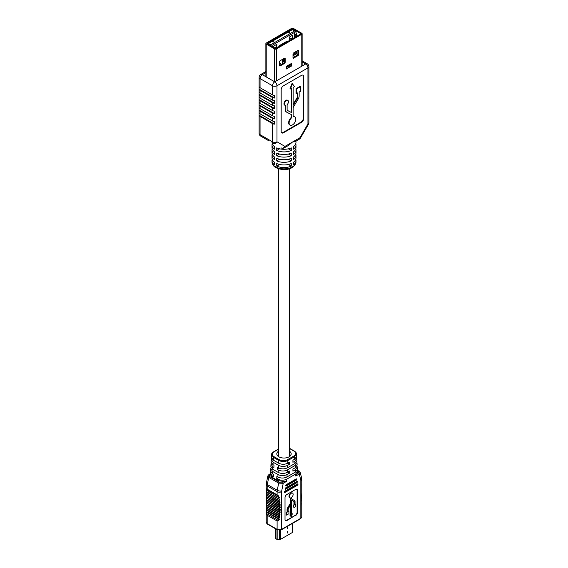 <?xml version="1.0" encoding="UTF-8"?>
<svg xmlns="http://www.w3.org/2000/svg" width="568" height="568" viewBox="0 0 568 568"><rect width="100%" height="100%" fill="white"/><g stroke="black" fill="none" stroke-linecap="round" stroke-linejoin="round"><path stroke-width="0.85" d="M279.719 36.125L278.973 35.699L291.611 28.4A1.214 0.703 0 0 1 293.336 28.4L301.778 33.278A1.214 0.703 0 0 1 302.133 33.775A1.214 0.703 0 0 1 301.778 34.272L276.389 48.933A1.214 0.703 0 0 1 274.663 48.933L266.222 44.055A1.214 0.703 0 0 1 265.867 43.559A1.214 0.703 0 0 1 266.222 43.061L278.86 35.763L279.605 36.196L266.917 43.559L275.643 48.5L301.083 33.775L292.357 28.833L279.719 36.125L279.719 36.636M279.605 36.707L279.605 36.196M297.902 50.467L297.902 54.038A0.959 0.554 -60 0 1 297.227 55.21L293.003 57.652M284.419 58.248L284.419 61.827A0.959 0.554 -60 0 1 283.737 62.998L279.513 65.441M297.973 55.643L293.677 58.121A0.959 0.554 -60 0 1 293.202 58.17A0.959 0.554 -60 0 1 293.003 57.73L293.003 54.081A0.959 0.554 -60 0 1 293.677 52.902L297.973 50.424A0.959 0.554 -60 0 1 298.456 50.382A0.959 0.554 -60 0 1 298.654 50.815L298.654 54.471A0.959 0.554 -60 0 1 297.973 55.643L297.227 55.21M284.49 63.431L280.194 65.909A0.959 0.554 -60 0 1 279.712 65.959A0.959 0.554 -60 0 1 279.513 65.519L279.513 61.862A0.959 0.554 -60 0 1 280.194 60.691L284.49 58.213A0.959 0.554 -60 0 1 284.966 58.163A0.959 0.554 -60 0 1 285.164 58.603L285.164 62.253A0.959 0.554 -60 0 1 284.49 63.431L283.737 62.998M286.691 67.244L290.667 64.951L291.114 65.732L291.114 63.943L290.667 64.802L286.691 67.095M291.114 63.943L286.599 66.2L291.455 63.481M286.599 68.345L286.599 66.2M286.691 66.286L286.691 68.657L291.114 65.732M291.341 65.973L286.599 68.969M274.159 42.103L272.555 41.336L274.159 42.103M289.907 32.923L288.487 32.135L289.566 31.872L289.907 32.923L288.643 32.404M270.723 44.765L294.565 30.999L292.307 29.699L268.465 43.459L270.723 44.765L270.453 46.171M267.606 43.992A0.959 0.554 0 0 1 267.791 43.85A0.959 0.554 60 0 1 267.989 43.409L291.824 29.65A0.959 0.554 60 0 1 292.307 29.699A0.959 0.554 120 0 1 292.783 29.65L295.644 31.63L296.595 34.002L296.595 36.402M296.595 51.219L296.595 53.832L295.183 54.649L295.183 52.036M296.595 34.002L295.183 34.818L294.281 32.553L271.909 45.468L272.434 46.782M295.183 37.218L295.183 34.818M292.697 38.652L292.697 35.117L289.311 37.076L289.311 40.605M287.053 41.911L287.053 41.159L283.659 43.118L283.659 43.871M276.886 47.783L276.886 44.247L273.492 46.207L273.492 47.392M282.53 44.524L282.53 43.771L279.144 45.724L279.144 46.477M296.595 53.832L297.795 54.521M293.003 54.862L294.281 54.123L295.183 54.649M293.003 55.21L295.119 56.431M284.419 60.691L283.659 60.258L283.659 58.689M284.405 61.99L282.53 60.904L283.659 60.258M279.513 63.076L281.558 64.262M291.909 35.571L291.909 35.997M286.258 41.62L286.258 42.046M276.091 44.709L276.091 45.135M282.53 60.904L282.53 59.342M281.742 44.226L281.742 44.652M294.281 54.123L294.281 52.561M294.281 37.736L294.281 32.553M289.467 32.092L289.062 32.326L289.652 32.667L289.467 32.092L289.176 32.39M289.602 32.639L289.467 32.227M273.911 42.117L272.555 41.336M291.81 117.633L291.81 115.652A2.371 1.37 120 0 0 291.32 114.566A2.371 1.37 120 0 0 291.285 114.551L286.719 112.194A4.246 2.45 -60 0 1 286.662 112.166A4.246 2.45 -60 0 1 285.782 110.22L285.782 105.456A2.84 1.64 -60 0 1 285.029 105.343A2.84 1.64 -60 0 1 285.029 102.062A2.84 1.64 -60 0 1 287.869 100.422A2.84 1.64 -60 0 1 287.11 104.689L287.11 109.454A2.371 1.37 120 0 0 287.6 110.54A2.371 1.37 120 0 0 287.635 110.561L291.81 112.712L291.81 88.189L290.461 88.97L292.47 83.787L294.48 86.648L293.138 87.422L293.138 105.364L297.312 98.385A2.371 1.37 120 0 0 297.838 96.674L297.838 92.825L296.489 93.606L296.489 88.97L300.507 86.648L300.507 91.285L299.159 92.066L299.159 95.907A4.246 2.45 -60 0 1 298.221 98.967L293.663 106.592A2.371 1.37 120 0 0 293.138 108.303L293.138 116.866A4.743 2.741 -60 0 1 294.842 116.937A4.743 2.741 -60 0 1 295.573 120.736A4.743 2.741 -60 0 1 292.47 124.917A4.743 2.741 -60 0 1 290.099 125.152A4.743 2.741 -60 0 1 289.261 121.779A4.743 2.741 -60 0 1 291.81 117.633L291.349 117.363A4.743 2.741 120 0 0 288.8 121.516A4.743 2.741 120 0 0 289.644 124.889L290.099 125.152M294.842 116.937L294.387 116.667A4.743 2.741 120 0 0 293.138 116.483M295.765 159.331A11.985 6.915 180 0 1 295.985 160.637L295.985 161.937A11.985 6.915 0 0 1 288.587 168.334A11.985 6.915 0 0 1 275.53 166.829A11.985 6.915 0 0 1 272.015 161.937L272.015 160.637A11.985 6.915 180 0 0 274.472 164.834L274.472 162.221A11.985 6.915 180 0 1 272.015 158.025L272.015 155.419A11.985 6.915 180 0 1 272.235 154.113M272.015 160.637A11.985 6.915 180 0 1 272.235 159.331M272.015 155.419A11.985 6.915 180 0 0 274.472 159.615L274.472 157.002A11.985 6.915 180 0 1 272.015 152.806L272.015 150.201A11.985 6.915 180 0 1 272.235 148.894M272.015 150.201A11.985 6.915 180 0 0 274.472 154.397L274.472 151.784A11.985 6.915 180 0 1 272.015 147.588L272.015 144.982A11.985 6.915 180 0 1 272.235 143.676M272.015 144.982A11.985 6.915 180 0 0 274.472 149.178L274.472 146.565A11.985 6.915 180 0 1 272.029 142.632M265.867 72.619L262.309 74.671L274.734 81.842L305.69 63.971A3.195 1.846 60 0 1 307.948 67.883A3.195 1.846 180 0 0 308.885 66.584L308.885 122.638A3.195 1.846 180 0 1 307.948 123.945L308.459 124.236L300.515 137.988L300.01 137.697A3.195 1.846 -120 0 1 299.35 139.16L295.097 141.617L292.47 142.05L300.01 137.697L307.948 123.945L307.948 67.883L276.992 85.754L276.992 141.815A3.195 1.846 180 0 1 272.477 141.815L272.477 123.59A3.195 1.846 0 0 0 274.536 124.122L274.536 121.516A3.195 1.846 0 0 1 272.477 120.977L260.052 113.806A3.195 1.846 0 0 1 259.122 112.613L259.122 115.226A3.195 1.846 0 0 0 260.052 116.412L260.052 134.637A3.195 1.846 180 0 1 259.114 133.331A3.195 3.195 0 0 0 260.712 136.1L268.65 140.686A3.195 2.606 120 0 1 268.636 140.672M272.477 120.977L272.477 118.371A3.195 1.846 0 0 0 274.536 118.904L274.536 116.298A3.195 1.846 0 0 1 272.477 115.758L260.052 108.587A3.195 1.846 0 0 1 259.122 107.395L259.122 110.007A3.195 1.846 0 0 0 260.052 111.193L260.052 113.806M272.477 115.758L272.477 113.153A3.195 1.846 0 0 0 274.536 113.685L274.536 111.079A3.195 1.846 0 0 1 272.477 110.54L260.052 103.369A3.195 1.846 0 0 1 259.122 102.176L259.122 104.789A3.195 1.846 0 0 0 260.052 105.975L260.052 108.587M272.477 110.54L272.477 107.934A3.195 1.846 0 0 0 274.536 108.474L274.536 105.861A3.195 1.846 0 0 1 272.477 105.321L260.052 98.15A3.195 1.846 0 0 1 259.122 96.958L259.122 99.57A3.195 1.846 0 0 0 260.052 100.756L260.052 103.369M272.477 105.321L272.477 102.716A3.195 1.846 0 0 0 274.536 103.255L274.536 100.642A3.195 1.846 0 0 1 272.477 100.11L260.052 92.932A3.195 1.846 0 0 1 259.122 91.746L259.122 94.352A3.195 1.846 0 0 0 260.052 95.538L260.052 98.15M260.052 87.713A3.195 1.846 0 0 1 259.122 86.528L259.122 89.133A3.195 1.846 0 0 0 260.052 90.326L272.477 97.497A3.195 1.846 0 0 0 274.536 98.037L274.536 95.424A3.195 1.846 0 0 1 272.477 94.891L272.477 85.754L260.052 78.583L260.052 87.713L272.477 94.891M272.477 118.371L260.052 111.193M272.477 113.153L260.052 105.975M272.477 107.934L260.052 100.756M272.477 102.716L260.052 95.538M291.27 147.872A11.985 6.915 180 0 1 276.73 147.872L276.73 150.484A11.985 6.915 180 0 0 291.27 150.484L291.27 147.872M295.985 141.098L295.985 142.369A11.985 6.915 180 0 1 293.528 146.565L293.528 149.178A11.985 6.915 180 0 0 295.985 144.982A11.985 6.915 180 0 0 295.765 143.676M292.47 142.05L288.53 145.408L284.277 147.857A3.195 1.846 60 0 0 284.937 146.395L292.47 142.05M295.985 144.982L295.985 147.588A11.985 6.915 180 0 1 293.528 151.784L293.528 154.397A11.985 6.915 180 0 0 295.985 150.201A11.985 6.915 180 0 0 295.765 148.894M291.27 153.09A11.985 6.915 180 0 1 276.73 153.09L276.73 155.703A11.985 6.915 180 0 0 291.27 155.703L291.27 153.09M295.985 150.201L295.985 152.806A11.985 6.915 180 0 1 293.528 157.002L293.528 159.615A11.985 6.915 180 0 0 295.985 155.419A11.985 6.915 180 0 0 295.765 154.113M291.27 158.309A11.985 6.915 180 0 1 276.73 158.309L276.73 160.922A11.985 6.915 180 0 0 291.27 160.922L291.27 158.309M295.985 155.419L295.985 158.025A11.985 6.915 180 0 1 293.528 162.221L293.528 164.834A11.985 6.915 180 0 0 295.985 160.637M291.27 163.527A11.985 6.915 180 0 1 276.73 163.527L276.73 166.133A11.985 6.915 180 0 0 291.27 166.133L291.27 163.527M291.27 150.484L288.374 148.816M279.626 148.816L276.73 150.484M291.27 155.703L288.374 154.027M279.626 154.027L276.73 155.703M291.27 160.922L288.374 159.246M279.626 159.246L276.73 160.922M291.27 166.133L288.374 164.464M279.626 164.464L276.73 166.133M281.621 132.784A3.195 1.846 120 0 0 282.978 132.522L301.054 122.084A3.195 1.846 120 0 0 303.312 118.172L303.312 76.424A3.195 1.846 120 0 0 302.865 75.125M290.993 114.402A2.371 1.37 -60 0 1 291.349 115.389L291.349 117.363M285.328 105.456L285.328 109.958A4.246 2.45 120 0 0 286.208 111.903A4.246 2.45 120 0 0 286.265 111.931L286.606 112.13M287.869 100.422L287.408 100.16A2.84 1.64 120 0 0 284.568 101.8A2.84 1.64 120 0 0 284.568 105.08L285.029 105.343M291.349 88.452L291.349 112.45L287.472 110.448M292.47 83.787L292.016 83.524L290.007 88.7L290.461 88.97M297.376 93.095L297.376 96.411A2.371 1.37 -60 0 1 296.851 98.122L293.138 104.327M300.507 86.648L300.046 86.386L296.034 88.7L296.034 93.344L296.489 93.606M272.477 123.59L260.052 116.412M283.432 132.784L301.509 122.347A3.195 1.846 120 0 0 303.774 118.435L303.774 76.694A3.195 1.846 120 0 0 303.106 75.232A3.195 1.846 120 0 0 301.509 75.388L283.432 85.825A3.195 1.846 120 0 0 281.174 89.737L281.174 131.478A3.195 1.846 120 0 0 281.834 132.94A3.195 1.846 120 0 0 283.432 132.784L282.978 132.522M291.81 112.712L291.349 112.45M296.489 88.97L296.034 88.7M308.878 96.468L308.878 99.081M308.878 91.249L308.878 93.862M308.878 86.031L308.878 88.643M308.878 80.812L308.878 83.425M308.878 75.601L308.878 78.207M308.878 101.686L308.878 104.299M259.122 89.133L274.536 98.037M259.122 94.352L274.536 103.255M259.122 99.57L274.536 108.474M259.122 104.789L274.536 113.685M259.122 110.007L274.536 118.904M259.122 115.226L274.536 124.122M288.934 511.165L288.168 511.612L288.168 509.411A1.356 0.781 -60 0 1 288.466 508.431L290.851 504.448L290.851 514.7L290.085 515.14L291.228 516.774L292.378 513.813L291.611 514.26L291.611 500.245L293.997 501.48A1.356 0.781 -60 0 1 294.295 502.105L294.295 504.831A1.626 0.937 120 0 0 293.862 507.267A1.626 0.937 120 0 0 294.671 507.188A1.626 0.937 120 0 0 295.736 505.761A1.626 0.937 120 0 0 295.488 504.455A1.626 0.937 120 0 0 295.055 504.391L295.055 501.672A2.428 1.399 120 0 0 294.551 500.557A2.428 1.399 120 0 0 294.515 500.543L291.909 499.194A1.356 0.781 -60 0 1 291.888 499.187A1.356 0.781 -60 0 1 291.611 498.569L291.611 497.44A2.712 1.562 120 0 0 293.067 495.069A2.712 1.562 120 0 0 292.584 493.138A2.712 1.562 120 0 0 289.872 494.707A2.712 1.562 120 0 0 289.872 497.831A2.712 1.562 120 0 0 290.851 497.873L290.851 502.765A1.356 0.781 -60 0 1 290.553 503.745L287.948 508.097A2.428 1.399 120 0 0 287.408 509.851L287.408 512.045L286.3 512.293L286.3 514.949L288.934 513.813L288.934 511.165L288.168 511.214M301.757 484.426L301.771 493.656M301.665 493.784L301.771 495.339M289.439 454.301A7.192 4.153 180 0 1 290.66 455.451M278.561 451.17A7.192 4.153 0 0 0 276.808 453.889A7.192 4.153 0 0 0 278.916 456.821A7.192 4.153 0 0 0 286.755 457.723A7.192 4.153 0 0 0 291.192 453.889A7.192 4.153 0 0 0 289.439 451.17M279.832 516.17L266.264 508.332L266.236 511.96C266.839 513.373 266.853 513.841 266.278 513.358L267.166 515.261L277.106 521.005L278.831 520.607L278.114 520.331L279.385 519.003C278.064 518.435 278.142 518.044 279.612 517.831L279.69 517.349C278.462 516.887 278.512 516.49 279.832 516.17L279.882 515.687C278.71 515.283 278.746 514.885 279.988 514.501L280.024 514.019C278.881 513.649 278.902 513.259 280.088 512.833L280.109 512.35C278.987 512.016 279.002 511.626 280.159 511.172L280.166 510.682C279.051 510.369 279.058 509.979 280.187 509.503L280.194 509.02C279.073 508.729 279.073 508.332 280.194 507.849L280.187 507.366L266.236 499.563L266.229 499.002L266.229 499.513M280.18 507.366C279.058 507.075 279.051 506.684 280.166 506.195L280.159 505.712L266.236 497.93L266.229 497.291L266.229 497.909M280.138 505.719C279.002 505.421 278.994 505.03 280.109 504.547L280.088 504.072L266.229 496.333L266.229 495.559M280.059 504.072C278.902 503.759 278.888 503.369 280.024 502.907L279.988 502.424L266.229 494.756L266.271 493.407L279.882 501.267L279.058 500.628L279.612 499.151L278.725 498.952L279.264 497.518L278.114 497.206L278.831 496.34L277.922 495.317L267.166 489.176L266.278 489.091L278.831 496.34M266.577 488.771L266.278 489.091C266.868 490.518 266.861 490.851 266.243 490.106L266.25 491.867L279.69 499.627M286.3 484.646L296.155 478.959A0.802 0.461 -60 0 1 296.155 480.265L286.3 485.952A0.802 0.461 -60 0 1 286.3 484.646M270.425 473.989L269.438 474.557L269.388 476.41L279.328 482.154L282.544 482.125L283.659 481.479L277.674 480.5L277.752 479.151C280.762 480.556 283.78 480.556 286.804 479.144L295.658 474.031L297.533 471.277L297.227 470.276M295.637 515.524A2.556 1.477 120 0 0 297.44 512.393L297.44 490.475A2.556 1.477 120 0 0 296.915 489.311A2.556 1.477 120 0 0 295.637 489.431L286.826 494.522A2.556 1.477 120 0 0 285.015 497.653L285.015 519.571A2.556 1.477 120 0 0 285.548 520.735A2.556 1.477 120 0 0 286.826 520.615L295.296 515.332A2.556 1.477 120 0 0 297.107 512.201L297.107 490.283A2.556 1.477 120 0 0 296.73 489.233M285.015 491.128L297.44 483.957A0.802 0.461 -60 0 1 297.44 485.264L285.015 492.435A0.802 0.461 -60 0 1 285.015 491.128M285.661 487.891L296.801 481.458A0.802 0.461 -60 0 1 296.801 482.764L285.661 489.197A0.802 0.461 -60 0 1 285.661 487.891M285.385 520.622A2.556 1.477 120 0 0 286.485 520.416L295.296 515.332M290.511 497.951L290.511 502.573A1.356 0.781 -60 0 1 290.212 503.546L287.607 507.906A2.428 1.399 120 0 0 287.067 509.652L287.067 511.853M292.406 493.06A2.712 1.562 120 0 0 292.25 492.946A2.712 1.562 120 0 0 289.538 494.508A2.712 1.562 120 0 0 289.538 497.639A2.712 1.562 120 0 0 289.716 497.717M294.245 500.387A2.428 1.399 120 0 0 294.21 500.365A2.428 1.399 120 0 0 294.174 500.344L291.803 499.123M293.762 501.359A1.356 0.781 -60 0 1 293.954 501.913L293.954 504.632A1.626 0.937 120 0 0 293.521 507.075A1.626 0.937 120 0 0 293.713 507.139M292.378 513.813L291.611 513.87M290.511 505.016L290.511 514.501L289.744 514.949L291.228 516.774M301.771 506.081L301.729 503.234M301.658 495.452L301.771 503.305M301.686 500.365L301.771 500.919M301.679 499.897L301.771 499.194M301.764 484.525L301.771 485.072M280.194 509.02L266.236 501.21L266.229 500.685L266.229 501.146M266.342 501.026L266.342 499.854L280.194 507.849M280.166 510.682L266.236 502.872L266.229 502.318L266.229 502.822M266.335 502.694L266.335 501.508L280.187 509.503M280.109 512.35L266.236 504.561L266.229 503.915L266.229 504.54M266.321 504.384L266.328 503.191L280.159 511.172M280.024 514.019L266.229 506.273L266.229 505.499M266.314 504.881L266.3 506.095L266.314 504.881L280.088 512.833M279.882 515.687L266.236 508.012L266.229 507.075L266.293 506.592L279.988 514.501M266.293 506.592L266.271 507.827M279.69 517.349L266.25 509.588M266.264 508.332L266.229 509.723M279.385 519.003L266.229 511.413L266.236 511.96L279.264 519.479M266.229 511.42L266.243 510.114L279.612 517.831M278.114 520.331L266.278 513.358M278.114 497.206L266.243 490.106M266.236 489.992L279.385 497.994M278.725 498.952L266.236 491.498M266.257 492.996L266.25 491.867L266.243 493.23L279.058 500.628M279.939 502.431C278.739 502.098 278.725 501.707 279.882 501.267M266.271 493.407L266.286 494.543M266.3 494.984L266.307 496.134L266.3 494.984L280.024 502.907M266.328 497.745L266.321 496.581L280.109 504.547M266.335 499.378L266.335 498.207L280.166 506.195M287.337 469.963L287.195 472.391C284.178 473.804 281.16 473.804 278.15 472.399L278.292 469.97C281.302 471.376 284.32 471.376 287.337 469.963L295.119 465.469L297 462.714L296.695 461.713M278.292 469.97L277.276 469.381L277.397 467.223L278.419 467.805L278.561 465.377L273.137 462.245L272.995 464.674L274.01 465.263L273.882 467.421L272.867 466.839L272.725 469.267L278.15 472.399M272.725 469.267L270.858 466.534L271 464.106L272.867 466.839M271.348 463.034L271 464.106M278.561 449.203L273.882 451.901C271.681 453.47 271.681 455.039 273.875 456.601A0.639 0.369 -60 0 0 273.421 457.346L271.554 454.627L271.397 457.354L273.265 460.087L278.682 463.218L278.845 460.478L273.421 457.346L273.265 460.087M296.439 453.832L294.572 456.658L287.891 460.513C284.873 461.898 281.856 461.89 278.845 460.478A0.639 0.369 -60 0 1 279.293 459.732C282.005 461.003 284.724 460.996 287.436 459.725L294.118 455.87C296.319 454.301 296.319 452.739 294.125 451.17L289.439 448.464M287.436 459.725A0.639 0.369 60 0 1 287.891 460.513L287.735 463.211L289.538 462.167L289.538 464.255L287.727 463.211C284.717 464.624 281.7 464.624 278.682 463.218M294.125 451.17A0.639 0.369 -60 0 1 294.444 451.141C295.971 452.277 296.638 453.193 296.439 453.882L296.602 456.423L294.728 459.171L294.572 456.658A0.639 0.369 60 0 0 294.118 455.87M297 462.714L297.142 464.979L295.261 467.734L295.119 465.469M283.659 481.479L286.677 481.302L283.219 483.297L278.675 483.12L268.728 477.376L267.833 475.906M300.124 472.15L299.237 474.046L295.786 476.041L297.447 473.52L298.562 472.874L298.612 471.021L297.249 470.233M297.533 471.277L297.447 473.52M287.195 472.391L289.538 471.042L289.538 473.13L287.067 474.55L286.925 476.985C283.908 478.391 280.89 478.398 277.88 476.985L278.022 474.557C281.032 475.963 284.05 475.963 287.067 474.55M295.53 472.015L295.388 469.75L297.263 466.995L297.405 469.26L295.53 472.015L286.925 476.985M295.388 469.75L292.925 471.17L292.925 469.083L295.261 467.734M297.263 466.995L296.957 465.994M271.611 458.44L271.27 459.519L273.137 462.245M272.995 464.674L271.128 461.947L271.27 459.519M270.808 472.214L270.467 473.286L272.328 476.019L272.249 477.368L270.389 474.635L270.467 473.286M289.538 464.255L287.607 465.37L287.465 467.805C284.447 469.211 281.43 469.218 278.419 467.805M294.998 463.452L294.856 461.188L296.73 458.433L296.872 460.705L294.998 463.452L287.465 467.805M294.856 461.188L292.925 462.302L292.925 460.215L294.728 459.171M272.249 477.368L277.674 480.5M277.34 455.451A7.192 4.153 180 0 1 277.511 455.231L277.511 455.678M278.022 474.557L272.597 471.426L272.455 473.861L273.471 474.443L273.35 476.602L272.328 476.019M277.752 479.151L276.737 478.561L276.864 476.403L277.88 476.985M278.561 465.377C281.572 466.782 284.589 466.782 287.607 465.37M271.078 467.62L270.73 468.699L272.597 471.426M272.455 473.861L270.588 471.128L270.73 468.699M296.73 458.433L296.425 457.432M279.279 468.224L277.276 469.381M278.739 477.404L276.737 478.561M289.538 473.13L287.727 472.086M282.544 482.125A0.959 0.554 60 0 1 283.219 483.297L281.7 490.972A3.195 1.846 -60 0 0 281.629 491.661L281.629 529.355L300.834 518.264L300.834 480.578A3.195 1.846 -60 0 0 300.763 479.967L299.237 474.046A0.959 0.554 -120 0 0 298.562 472.874M269.438 474.557A0.959 0.554 -120 0 0 268.962 474.507L270.446 473.655M287.408 512.045L286.3 512.293M286.641 512.492L286.641 515.14M297.639 483.886A0.802 0.461 -60 0 1 297.107 485.065L284.674 492.236A0.802 0.461 -60 0 1 284.483 492.314M296.347 478.888A0.802 0.461 -60 0 1 295.821 480.066L285.967 485.761A0.802 0.461 -60 0 1 285.768 485.832M296.993 481.387A0.802 0.461 -60 0 1 296.46 482.566L285.321 488.998A0.802 0.461 -60 0 1 285.129 489.069M287.245 533.118L287.245 531.158M287.245 528.552L287.245 526.437M275.175 528.559L275.175 538.038A1.278 0.738 0 0 0 275.551 538.563L276.971 539.387A1.278 0.738 0 0 0 277.887 539.6L279.57 539.593A1.278 0.738 0 0 0 280.464 539.38L292.442 532.465A1.278 0.738 0 0 0 292.811 531.946L292.825 530.973A1.278 0.738 0 0 0 292.825 530.966L292.825 523.213L292.825 530.973M292.357 28.833L292.357 29.522M292.591 28.833L292.591 29.564M266.222 44.055L266.222 76.928M274.663 48.933L274.663 81.806M276.389 48.933L276.389 80.89M291.569 63.325L291.569 66.101M301.778 34.272L301.778 66.229M285.164 58.603L284.49 58.213M285.164 62.253L284.419 61.827M280.194 65.909L279.513 65.519M293.677 58.121L293.003 57.73M298.654 54.471L297.902 54.038M298.654 50.815L297.973 50.424M267.89 44.155A0.959 0.554 -60 0 1 268.465 43.459A0.959 0.554 60 0 0 267.989 43.409A0.959 0.959 0 0 0 267.549 43.963M289.311 38.411A2.031 1.171 0 0 0 291.419 38.503A2.031 1.171 0 0 0 292.527 37.46A2.031 2.031 0 0 0 291.597 35.756M274.032 47.705A2.031 1.171 0 0 0 276.715 46.59A2.031 2.031 0 0 0 275.778 44.886M260.052 90.326L260.052 92.932M265.867 71.54L260.712 74.507A3.195 1.846 -120 0 1 262.309 74.671A3.195 1.846 120 0 0 260.052 78.583A3.195 1.846 180 0 1 259.114 77.276L259.114 133.331M276.992 85.754A3.195 1.846 180 0 1 272.477 85.754A3.195 1.846 120 0 1 274.734 81.842A3.195 1.846 -120 0 1 276.992 85.754M272.477 100.11L272.477 97.497M260.712 136.1A3.195 1.846 120 0 1 260.052 134.637L272.477 141.815A3.195 1.846 120 0 0 273.137 143.278A3.195 2.606 120 0 0 276.992 141.815L284.937 146.395A3.195 2.606 120 0 1 281.082 147.857L281.082 147.857A3.195 3.195 0 0 0 284.277 147.857M302.133 60.84L307.288 63.815A3.195 1.846 120 0 0 305.69 63.971L302.133 61.919M303.312 76.424L303.774 76.694M303.312 118.172L303.774 118.435M301.054 122.084L301.509 122.347M291.81 115.652L291.349 115.389M285.782 110.22L285.328 109.958M297.312 98.385L296.851 98.122M297.838 96.674L297.376 96.411M295.786 476.041L295.658 474.031M286.804 479.144L286.677 481.302M300.834 518.264A3.195 1.846 0 0 0 301.771 516.958L300.635 518.705A0.959 0.554 -120 0 0 300.834 518.264M301.771 484.994L301.771 479.271A3.195 1.846 180 0 1 300.834 480.578M277.106 494.913L277.106 491.661L267.166 485.924L267.166 489.176M267.166 515.261L267.166 523.611L277.106 529.355L277.106 521.005M269.388 476.41A0.959 0.554 120 0 0 268.728 477.376L267.308 484.532L277.255 490.276L278.675 483.12A0.959 0.554 120 0 1 279.328 482.154M273.875 456.601L279.293 459.732M300.763 479.967A3.195 2.251 -14.4 0 0 301.594 477.865L300.16 472.271M281.43 529.788L277.305 529.788A0.959 0.554 -60 0 1 277.106 529.355A3.195 1.846 0 0 0 281.629 529.355A0.959 0.554 -120 0 1 281.43 529.788L300.635 518.705M281.629 491.661A3.195 1.846 180 0 1 277.106 491.661A6.39 3.692 -60 0 1 277.255 490.276A3.195 1.321 11.2 0 0 281.7 490.972M266.229 511.484L266.229 522.311A3.195 1.846 0 0 0 267.166 523.611A0.959 0.554 -60 0 0 267.365 524.051L277.305 529.788M266.229 484.618L266.364 483.304A3.195 1.321 11.2 0 0 267.308 484.532A6.39 3.692 -60 0 0 267.166 485.924A3.195 1.846 180 0 1 266.229 484.618L266.229 490.34M299.272 471.227A0.959 0.554 120 0 0 299.095 470.971L299.095 470.971A0.959 0.554 120 0 0 298.612 471.021M273.428 452.163A0.639 0.369 60 0 1 273.882 451.901M292.442 523.433L292.442 532.465M275.551 528.78L275.551 538.563M276.971 529.596L276.971 539.387M277.887 530.058L277.887 539.6M279.57 530.292L279.57 539.593M280.464 530.171L280.464 539.38M292.811 523.22L292.811 531.946M289.439 168.731L289.439 456.601M278.561 168.731L278.561 456.601M265.867 43.559L265.867 76.723M302.133 33.775L302.133 66.023M292.783 29.65A0.959 0.959 0 0 0 291.824 29.65M292.527 37.46L292.527 38.752M286.45 42.259A2.031 2.031 0 0 0 285.945 41.798M281.934 44.865A2.031 2.031 0 0 0 281.43 44.41M282.36 59.441L282.36 63.793M276.715 46.59L276.715 47.882M272.015 161.937C272.427 164.677 273.705 166.552 275.856 167.56C281.522 170.62 293.699 171.202 295.985 161.937M286.662 112.166L286.208 111.903M260.712 74.507A3.195 3.195 0 0 0 259.114 77.276M308.885 66.584A3.195 3.195 0 0 0 307.288 63.815M308.459 124.236A3.195 3.195 0 0 0 308.885 122.638M299.35 139.16A3.195 3.195 0 0 0 300.515 137.988M301.771 490.212L301.771 490.986M301.771 506.138L301.771 516.958M266.229 490.411L266.229 491.576M266.364 483.304L267.819 475.956L268.962 474.507M301.771 479.271L301.594 477.865M267.365 524.051L266.229 522.311M297.341 469.956L300.16 472.278M278.561 448.983L273.563 451.872C271.951 453.122 271.284 454.045 271.554 454.627M294.444 451.141L289.439 448.244"/></g></svg>
